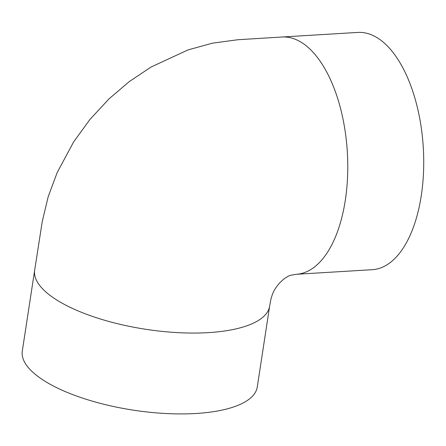 <?xml version="1.0" encoding="UTF-8"?>
<svg xmlns="http://www.w3.org/2000/svg" width="446" height="446" viewBox="0 0 446 446"><rect width="100%" height="100%" fill="white"/><g stroke="black" fill="none" stroke-linecap="round" stroke-linejoin="round"><path stroke-width="0.67" d="M34.699 270.036A118.848 41.623 8.7 0 0 34.677 270.187L42.247 221.539L48.213 196.636L57.227 172.457L73.612 141.951L90.081 119.288L109.153 98.744L129.195 81.657L150.965 67.084L187.928 49.946L212.603 43.134L237.852 39.739L281.972 37.007A118.848 58.331 86.5 0 1 305.967 45.603A118.848 58.331 86.5 0 1 345.327 200.109A118.848 58.331 86.5 0 1 296.3 274.279L372.259 269.691A118.848 58.331 -93.5 0 0 421.286 195.521A118.848 58.331 -93.5 0 0 357.921 32.424L281.961 37.012M195.978 413.492A118.848 41.623 -171.3 0 1 76.974 396.176A118.848 41.623 -171.3 0 1 22.3 351.052L34.677 270.187A118.848 41.623 8.7 0 0 34.671 270.192A118.848 41.623 8.7 0 0 48.798 294.41A118.848 41.623 8.7 0 0 208.354 332.627A118.848 41.623 8.7 0 0 269.64 306.14L257.264 387.011A118.848 41.623 -171.3 0 1 195.978 413.492M296.295 274.284L290.669 275.249C288.924 275.717 286.46 277.133 283.277 279.508L279.62 282.937C274.184 289.337 272.651 292.693 270.794 299.74L269.64 306.134A118.848 41.623 8.7 0 0 269.663 305.995"/></g></svg>
